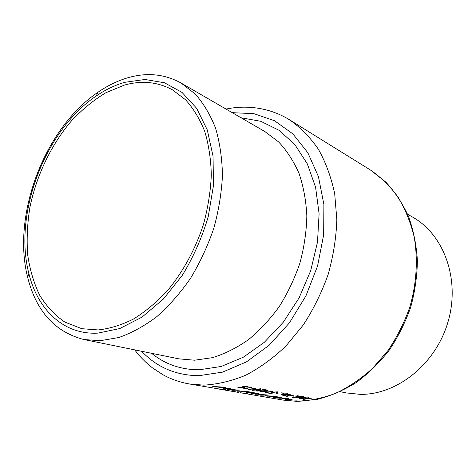 <?xml version="1.0" encoding="UTF-8"?>
<svg xmlns="http://www.w3.org/2000/svg" width="476" height="476" viewBox="0 0 476 476"><rect width="100%" height="100%" fill="white"/><g stroke="black" fill="none" stroke-linecap="round" stroke-linejoin="round"><path stroke-width="0.71" d="M213.349 386.821L220.561 387L213.349 386.821M230.771 389.85L235.114 390.201L230.771 389.85M237.756 391.064L244.783 391.23L237.756 391.064M246.372 392.563L253.327 392.724L246.372 392.563M277.472 397.966L284.178 398.12L278.995 398.228L277.472 397.823M273.581 397.287L280.316 397.442L275.122 397.555L273.587 397.145M269.642 396.603L276.407 396.758L271.201 396.877L269.648 396.46M265.656 395.913L272.45 396.068L267.232 396.187L265.662 395.764M259.027 394.759L266.762 394.997L260.925 395.139L259.027 394.759M242.004 391.802L245.17 392.111L242.004 391.802M128.014 77.707C147.019 72.239 164.738 74.036 181.166 83.086L195.172 93.968C203.49 103.34 210.291 114.74 215.569 128.169C219.817 142.604 222.113 158.335 222.453 175.364C221.59 192.857 218.692 210.541 213.754 228.426C207.697 246.074 199.95 262.71 190.513 278.341C180.285 293.073 169.069 305.824 156.866 316.605C144.341 326.048 131.662 333.016 118.821 337.514L100.109 340.739L83.818 339.507C54.996 331.992 36.295 311.346 27.715 277.573C11.585 215.11 44.571 128.205 98.092 92.183C107.784 85.525 117.756 80.7 128.014 77.707M124.688 82.33L144.984 79.474L164.446 82.764L182.022 92.409L196.636 108.296L207.268 129.894L213.058 156.205L213.432 185.783L208.196 216.842C202.002 237.661 193.369 257.171 182.29 275.366L163.339 299.071L142.038 317.093L119.768 328.559L97.877 333.123C63.671 335.021 37.604 309.626 28.834 273.379C13.316 213.801 45.006 130.335 96.152 96.063C105.404 89.72 114.918 85.144 124.688 82.33M124.391 85.103C141.592 80.266 157.621 81.842 172.485 89.839L185.598 99.805C193.387 108.433 199.765 118.958 204.728 131.376C208.738 144.74 210.933 159.323 211.314 175.12C210.588 191.352 207.97 207.792 203.46 224.428C195.422 249.126 182.933 272.034 167.439 290.681C156.669 302.248 145.353 311.691 133.482 319.027C121.529 325.025 109.772 328.66 98.217 329.945L81.807 328.696L64.879 322.115C54.799 315.231 46.345 306.169 39.514 294.936C33.713 282.72 29.75 269.22 27.632 254.434C26.579 239.178 27.328 223.53 29.887 207.488C36.432 175.46 51.295 144.43 71.703 120.606C82.336 109.361 93.707 100.079 105.821 92.755L124.391 85.103M407.563 214.182L412.954 217.306C444.031 234.852 460.476 279.674 447.999 321.925C435.742 364.235 396.907 394.931 360.326 394.366L346.284 392.926L340.179 391.683M236.679 392.105L216.473 388.63L225.612 389.689L219.858 389.1L189.133 383.93L203.621 385.138C217.484 384.4 231.532 381.092 245.759 375.207C259.86 367.847 273.266 358.101 285.981 345.975L303.224 325.048C313.416 309.364 321.711 292.532 328.119 274.545C333.289 256.237 336.199 237.976 336.847 219.775L334.693 193.69C331.201 177.239 325.768 162.423 318.39 149.238C310.066 137.207 300.41 127.378 289.426 119.744L370.53 170.075C380.937 177.245 390.13 186.277 398.109 197.171C405.219 209.023 410.556 222.209 414.12 236.721C418.077 259.17 416.655 283.464 409.818 307.091C404.326 322.585 397.067 337.05 388.041 350.479L372.607 368.365C361.141 378.706 348.944 386.988 336.014 393.206C322.906 398.15 309.852 400.857 296.869 401.333L283.202 400.102L297.095 401.363M215.985 388.547L216.473 388.63M247.794 393.872L240.559 392.76L247.8 393.801M247.817 394.015L242.361 393.081M238.535 392.42L237.131 392.182M270.469 397.912L261.604 396.389M276.294 398.912L270.564 397.93M258.272 395.818L247.972 394.045M224.291 389.975L224.714 390.046M224.993 390.088L219.323 389.118L224.993 390.088M218.895 389.047L219.323 389.118M288.391 399.911L296.905 400.143L286.921 399.769L289.902 400.286L288.397 399.852M285.713 399.441L292.187 399.287L285.719 399.37M281.923 398.787L288.42 398.626L281.929 398.715M277.032 398.079L285.076 398.138L277.044 397.847M273.147 397.406L281.221 397.46L273.159 397.168M269.214 396.722L277.318 396.776L269.232 396.478M265.233 396.032L273.367 396.086L265.245 395.788M260.652 395.211L267.994 395.038L260.045 394.437L258.159 394.735L260.658 395.092M255.184 394.265L262.556 394.08L256.272 394.193L258.42 393.354L251.025 393.539L257.32 393.533L255.19 394.223M245.985 392.694L254.267 392.748L246.003 392.42M241.653 391.944L250.192 392.034L247.205 391.534L241.671 391.688M237.381 391.207L245.729 391.254L237.405 390.915M232.383 390.308L239.874 390.094L230.83 389.695L230.051 389.886L232.395 390.183M227.635 389.481L235.144 389.267L228.712 389.398L230.652 388.475L223.125 388.702L229.563 388.672L227.641 389.433M218.781 387.821L225.565 387.583L218.787 387.726M213.016 386.976L221.536 387.024L214.884 386.577L212.623 386.696L213.016 386.976L213.046 386.655M292.639 397.49L296.131 397.168L300.302 396.121L292.645 397.347M293.668 396.175L291.746 395.83L293.68 395.895M281.715 394.842L286.528 394.681L288.016 394.14L287.445 393.729L282.643 393.973L281.155 394.467L281.715 394.842L281.756 394.188M276.401 393.884L277.788 393.759L276.407 393.741M280.882 393.039L282.274 392.855L280.888 392.873M266.096 392.688L273.224 391.165L265.096 392.51L266.096 392.688L266.114 392.355M260.533 390.891L257.492 390.951L257.117 390.707L257.843 390.487L266.572 389.945L262.841 389.261L262.044 389.439L264.608 389.909L256.159 390.742L256.683 391.064L260.533 390.891M249.126 389.654L256.326 388.065L248.073 389.463L249.126 389.654L249.144 389.297M237.881 387.642L240.273 388.065L244.741 387.506L243.063 387.351L242.558 387.03L243.385 386.75L246.848 386.583L247.258 386.899L246.717 387.131L247.234 387.22L248.21 386.815L247.687 386.399L242.891 386.649L241.606 387.083L243.01 387.577L237.881 387.642M244.741 388.868L251.965 387.268L243.682 388.678L244.741 388.868L244.765 388.505M258.474 389.987L261.157 389.166L260.687 388.785L254.684 389.303L252.078 389.993L252.572 390.332L258.486 389.796M259.92 391.647L268.97 391.099L266.393 390.629L267.69 390.147L259.92 391.611M267.988 393.021L270.172 393.414L274.509 392.884L272.95 392.748L272.504 392.474L273.355 392.194L276.645 392.028L277.002 392.301L276.437 392.533L276.907 392.623L277.925 392.212L277.46 391.855L272.909 392.099L271.582 392.533L272.855 392.956L267.988 393.021M282.809 393.39L284.202 393.206L282.821 393.224M294.198 395.003L287.837 396.044L290.324 394.295L282.786 395.669L289.164 394.723L286.683 396.365L294.198 395.003M296.834 395.949L298.208 395.764L296.845 395.794M296.28 397.424L297.726 397.341L298.071 397.781L302.736 397.633L304.241 397.103L303.736 396.71L301.237 396.669L301.748 396.383L296.28 397.424M311.554 398.18L305.318 399.031L308.948 397.704L301.76 398.382L306.229 397.204L299.434 398.644L307.561 397.978L303.521 399.376L311.554 398.18M276.074 398.876L280.376 399.495L276.074 398.876M242.219 386.815L242.177 387.482M247.264 386.899L247.234 387.22M252.607 389.761L252.572 390.332M257.974 389.898L253.018 389.963L259.872 388.963L260.193 389.249L257.974 389.898M256.719 390.522L256.683 391.064M264.626 389.588L264.608 389.909M265.608 390.796L267.226 391.088L262.276 391.409L265.626 390.493M267.244 390.784L267.226 391.088M272.117 392.289L272.088 392.873M262.359 396.52L269.719 397.787M254.862 395.229L255.285 395.306M209.737 387.47L210.089 387.529M227.391 390.504L235.62 391.837L227.391 390.504M282.393 394.729L281.988 394.431L283.113 394.057L286.766 393.878L287.195 394.199L282.393 394.729M287.861 395.592L287.837 396.044M295.483 396.901L295.459 397.281M298.107 397.115L298.071 397.781M298.732 397.674L298.321 397.395L299.458 397.026L303.438 397.157L298.732 397.674M244.819 391.57L244.795 391.944M245.545 391.927L245.098 391.718L245.747 391.629L249.275 392.022L245.545 391.927M228.742 389.041L228.712 389.398M83.818 339.507L178.803 358.839L194.589 360.213L212.516 357.654C224.714 353.87 236.649 347.908 248.341 339.769C259.664 330.445 269.981 319.366 279.287 306.538C287.813 292.907 294.709 278.341 299.981 262.847C304.188 247.103 306.479 231.461 306.836 215.92C306.086 200.735 303.504 186.604 299.089 173.538C293.728 161.31 286.945 150.815 278.757 142.044L265.049 131.662L181.166 83.086M241.046 117.762L260.783 121.297L279.013 130.263L294.817 144.555L307.276 163.774L315.576 187.193L319.104 213.736L317.492 242.064L310.721 270.63L299.118 297.827L283.351 322.145L264.358 342.274L243.248 357.25L221.197 366.478L199.361 369.769C181.029 369.787 165.118 364.301 151.624 353.305M141.646 351.276C156.854 367.293 175.936 375.433 198.891 375.695L222.536 372.137L246.413 361.909L269.172 345.237L289.438 322.847L305.925 295.905L317.563 265.989L323.656 234.906L323.9 204.543L318.444 176.655L307.823 152.725L292.853 133.857L274.539 120.749L253.976 113.693L232.234 112.657M134.666 349.854C139.837 356.643 145.751 362.641 152.415 367.841L162.935 374.731C171.021 379.193 179.755 382.264 189.133 383.93M258.694 395.889L261.764 396.419M276.657 398.977L283.202 400.102M297.363 401.363L317.313 399.364C330.713 395.919 343.696 390.308 356.256 382.514C368.365 373.559 379.312 362.843 389.1 350.366C398.031 337.062 405.207 322.752 410.627 307.437C414.923 291.806 417.172 276.116 417.381 260.378C416.399 244.89 413.454 230.271 408.539 216.515C402.583 203.478 395.032 192.03 385.893 182.165L370.53 170.075M28.834 273.379L27.715 277.573M96.152 96.063L98.092 92.183M226.07 109.087C244.825 105.065 268.315 106.779 289.426 119.744M247.27 386.744L247.3 386.345M242.558 387.03L242.581 386.72M253.012 389.963L253.036 389.648M260.205 389.088L260.229 388.725M277.008 392.17L277.032 391.796M281.988 394.431L282.006 394.116M287.207 394.045L287.224 393.694M298.321 397.395L298.339 397.073M303.444 397.002L303.462 396.669M262.52 396.55L269.821 397.805"/></g></svg>
